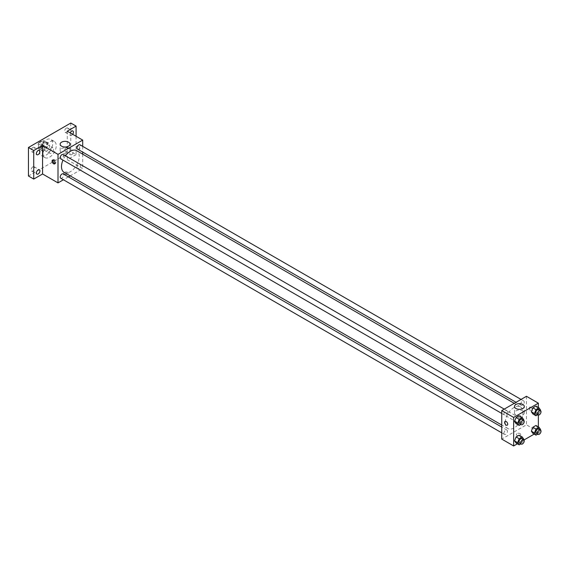 <?xml version="1.0" encoding="UTF-8"?>
<svg xmlns="http://www.w3.org/2000/svg" width="569" height="569" viewBox="0 0 569 569"><rect width="100%" height="100%" fill="white"/><g stroke="black" fill="none" stroke-linecap="round" stroke-linejoin="round"><path stroke-width="0.43" stroke-dasharray="2.85 2.13" d="M49.183 151.816A3.122 1.799 120 0 0 49.83 153.246A3.122 1.799 120 0 0 52.945 151.446A3.122 1.799 120 0 0 52.945 147.848A3.122 1.799 120 0 0 50.541 148.68A3.122 1.799 120 0 0 49.183 151.816M38.592 145.707A3.122 1.799 120 0 0 39.24 147.136A3.122 1.799 120 0 0 42.362 145.337A3.122 1.799 120 0 0 42.362 141.731A3.122 1.799 120 0 0 39.958 142.57A3.122 1.799 120 0 0 38.592 145.707M38.827 142.52L42.775 140.237A4.673 2.696 120 0 1 43.137 140.387A4.673 2.696 120 0 1 43.45 140.621L43.45 145.187A4.673 2.696 120 0 1 42.775 146.347L38.827 148.63A4.673 2.696 120 0 1 38.464 148.481A4.673 2.696 120 0 1 38.151 148.246L38.151 143.68A4.673 2.696 120 0 1 38.827 142.52L42.355 144.554L46.302 142.271L42.775 140.237M42.775 146.347L46.302 148.388L42.355 150.671L38.827 148.63M38.151 148.246L41.686 150.28L41.686 145.721L38.151 143.68M41.686 150.28A4.673 2.696 120 0 0 41.992 150.515A4.673 2.696 120 0 0 42.355 150.671M46.302 148.388A4.673 2.696 120 0 0 46.978 147.229L43.45 145.187M46.302 142.271A4.673 2.696 120 0 1 46.665 142.428A4.673 2.696 120 0 1 46.978 142.663L46.978 147.229M42.355 144.554A4.673 2.696 120 0 0 41.686 145.721M44.332 150.543A4.993 2.881 -60 0 1 41.836 150.792A4.993 2.881 -60 0 1 41.836 145.031A4.993 2.881 -60 0 1 46.822 142.15A4.993 2.881 -60 0 1 47.59 146.148A4.993 2.881 -60 0 1 44.332 150.543M46.096 151.567A4.993 2.881 120 0 0 49.354 147.165A4.993 2.881 120 0 0 48.593 143.168A4.993 2.881 120 0 0 44.745 144.505A4.993 2.881 120 0 0 42.568 149.526A4.993 2.881 120 0 0 43.6 151.809A4.993 2.881 120 0 0 46.096 151.567M46.978 142.663L43.45 140.621M39.474 151.311A9.36 5.405 120 0 0 41.416 155.593A9.36 5.405 120 0 0 50.769 150.195A9.36 5.405 120 0 0 50.769 139.384A9.36 5.405 120 0 0 43.564 141.894A9.36 5.405 120 0 0 39.474 151.311M43.009 153.346A9.36 5.405 120 0 0 44.944 157.634A9.36 5.405 120 0 0 54.304 152.229A9.36 5.405 120 0 0 54.304 141.425A9.36 5.405 120 0 0 47.092 143.929A9.36 5.405 120 0 0 43.009 153.346M66.381 128.117A2.496 1.444 120 0 0 64.752 130.315A2.496 1.444 120 0 0 65.136 132.314A2.496 1.444 120 0 0 67.633 130.87A2.496 1.444 120 0 0 67.633 127.989A2.496 1.444 120 0 0 66.381 128.117M32.86 147.471A2.496 1.444 120 0 0 31.231 149.668A2.496 1.444 120 0 0 31.615 151.667A2.496 1.444 120 0 0 34.112 150.23A2.496 1.444 120 0 0 34.112 147.343A2.496 1.444 120 0 0 32.86 147.471M32.86 166.866A2.496 1.444 120 0 0 31.231 169.064A2.496 1.444 120 0 0 31.615 171.063A2.496 1.444 120 0 0 34.112 169.626A2.496 1.444 120 0 0 34.112 166.738A2.496 1.444 120 0 0 32.86 166.866M66.381 147.513A2.496 1.444 120 0 0 64.752 149.711A2.496 1.444 120 0 0 65.136 151.71A2.496 1.444 120 0 0 67.633 150.266A2.496 1.444 120 0 0 67.633 147.385A2.496 1.444 120 0 0 66.381 147.513M70.798 123.039L70.798 151.567L28.45 176.013M76.09 136.283L76.09 154.619L70.798 151.567M76.09 154.619L67.27 159.711L82.704 168.63L70.179 175.857M68.401 176.888L63.415 179.768M64.397 174.1A2.184 1.259 0 0 0 66.779 174.377A2.184 1.259 0 0 0 68.124 173.211A2.184 1.259 0 0 0 65.94 171.952A2.184 1.259 0 0 0 63.756 173.211A2.184 1.259 0 0 0 64.397 174.1A2.184 1.259 0 0 0 66.779 174.377A2.184 1.259 0 0 0 68.124 173.211A2.184 1.259 0 0 0 65.94 171.952A2.184 1.259 0 0 0 63.756 173.211A2.184 1.259 0 0 0 64.397 174.1M72.676 134.312A2.496 1.444 -60 0 1 71.68 135.244A2.496 1.444 -60 0 1 70.428 135.372A2.496 1.444 -60 0 1 70.222 132.897M71.68 154.64A2.496 1.444 -60 0 1 70.428 154.768A2.496 1.444 -60 0 1 70.044 152.762A2.496 1.444 -60 0 1 71.68 150.565A2.496 1.444 -60 0 1 72.924 150.444A2.496 1.444 -60 0 1 73.309 152.442A2.496 1.444 -60 0 1 71.68 154.64M67.27 131.19L67.27 159.711M64.091 172.343A12.525 7.233 120 0 0 76.616 165.11A12.525 7.233 120 0 0 76.616 150.65M65.463 155.792A12.525 7.233 120 0 0 62.967 160.117M82.704 146.354L82.704 152.115M82.704 154.163L82.704 168.63M77.505 149.114A2.496 1.444 120 0 0 80.001 147.67A2.496 1.444 120 0 0 80.001 144.789M60.705 178.204A2.496 1.444 120 0 0 63.202 176.767A2.496 1.444 120 0 0 63.202 173.879M76.986 167.364A2.496 1.444 120 0 0 77.505 168.509A2.496 1.444 120 0 0 80.001 167.066A2.496 1.444 120 0 0 80.001 164.185A2.496 1.444 120 0 0 78.081 164.854A2.496 1.444 120 0 0 76.986 167.364M63.202 154.483A2.496 1.444 -60 0 1 63.721 155.629A2.496 1.444 -60 0 1 62.633 158.139A2.496 1.444 -60 0 1 60.705 158.808M76.751 146.852A2.184 1.259 -120 0 0 77.704 149.05A2.184 1.259 -120 0 0 79.383 149.633A2.184 1.259 -120 0 0 79.383 147.115A2.184 1.259 -120 0 0 77.199 145.856A2.184 1.259 -120 0 0 76.751 146.852A2.184 1.259 -120 0 0 77.704 149.05A2.184 1.259 -120 0 0 79.383 149.64A2.184 1.259 -120 0 0 79.383 147.115A2.184 1.259 -120 0 0 77.199 145.856A2.184 1.259 -120 0 0 76.751 146.852M53.038 160.024A2.184 1.259 60 0 1 53.394 159.605A2.184 1.259 60 0 1 55.072 160.188A2.184 1.259 60 0 1 56.025 162.385A2.184 1.259 60 0 1 55.57 163.381A2.184 1.259 60 0 1 55.037 163.474M61.594 152.62A4.908 2.831 180 0 1 60.158 150.614A4.908 2.831 180 0 1 65.058 147.784A4.908 2.831 180 0 1 69.966 150.614A4.908 2.831 180 0 1 66.936 153.232A4.908 2.831 180 0 1 61.594 152.62M505.244 422.803A12.525 7.233 120 0 0 507.833 428.535A12.525 7.233 120 0 0 520.365 421.309A12.525 7.233 120 0 0 520.358 406.842A12.525 7.233 120 0 0 510.706 410.199A12.525 7.233 120 0 0 505.244 422.803M507.463 411.821A2.496 1.444 -60 0 1 506.374 414.332A2.496 1.444 -60 0 1 504.454 415A2.496 1.444 -60 0 1 504.454 412.12A2.496 1.444 -60 0 1 506.951 410.683A2.496 1.444 -60 0 1 507.463 411.821M520.735 423.556A2.496 1.444 120 0 0 521.247 424.702A2.496 1.444 120 0 0 523.743 423.258A2.496 1.444 120 0 0 523.743 420.377A2.496 1.444 120 0 0 521.823 421.046A2.496 1.444 120 0 0 520.735 423.556M503.935 433.258A2.496 1.444 120 0 0 504.454 434.396A2.496 1.444 120 0 0 506.951 432.959A2.496 1.444 120 0 0 506.951 430.079A2.496 1.444 120 0 0 505.023 430.747A2.496 1.444 120 0 0 503.935 433.258M520.735 404.161A2.496 1.444 120 0 0 521.247 405.306A2.496 1.444 120 0 0 523.743 403.862A2.496 1.444 120 0 0 523.743 400.981A2.496 1.444 120 0 0 521.823 401.65A2.496 1.444 120 0 0 520.735 404.161M526.446 396.294L526.446 424.823L501.744 439.083M538.359 426.878L538.359 431.693L526.446 424.823M538.359 431.693L534.184 434.104M523.978 440.001L517.385 443.806M516.965 435.392A2.184 1.259 0 0 0 519.348 435.662A2.184 1.259 0 0 0 520.692 434.496A2.184 1.259 0 0 0 518.508 433.237A2.184 1.259 0 0 0 516.325 434.496A2.184 1.259 0 0 0 516.965 435.392A2.184 1.259 0 0 0 519.348 435.662A2.184 1.259 0 0 0 520.692 434.496A2.184 1.259 0 0 0 518.508 433.237A2.184 1.259 0 0 0 516.325 434.496A2.184 1.259 0 0 0 516.965 435.385M537.463 408.258L535.934 406.081L537.463 408.258L535.934 412.191L532.876 413.955L535.934 412.191L537.463 408.258L540.55 410.036M520.663 437.348L519.134 435.171L520.663 437.348L519.134 441.288L516.083 443.052L519.134 441.288L520.663 437.348L523.75 439.133M538.359 407.482L538.359 415.093M537.463 427.653L535.934 425.477L537.463 427.653L535.934 431.587L532.876 433.35L535.934 431.587L537.463 427.653L540.55 429.431M520.663 417.952L519.134 415.775L520.663 417.952L519.134 421.892L516.083 423.656L519.134 421.892L520.663 417.952L523.75 419.737M529.319 408.137A2.184 1.259 -120 0 0 530.272 410.334A2.184 1.259 -120 0 0 531.951 410.925A2.184 1.259 -120 0 0 531.951 408.4A2.184 1.259 -120 0 0 529.767 407.141A2.184 1.259 -120 0 0 529.319 408.137A2.184 1.259 -120 0 0 530.265 410.341A2.184 1.259 -120 0 0 531.951 410.925A2.184 1.259 -120 0 0 531.951 408.4A2.184 1.259 -120 0 0 529.767 407.141A2.184 1.259 -120 0 0 529.312 408.144M505.066 421.401L505.066 421.401A2.184 1.259 60 0 1 506.751 421.985A2.184 1.259 60 0 1 507.704 424.182A2.184 1.259 60 0 1 507.249 425.185L507.249 425.185M515.919 414.929A4.908 2.831 180 0 1 514.483 412.923A4.908 2.831 180 0 1 519.39 410.093A4.908 2.831 180 0 1 524.298 412.923A4.908 2.831 180 0 1 521.268 415.541A4.908 2.831 180 0 1 515.919 414.929M523.551 420.263L522.228 423.67L520.848 424.467M519.447 423.663A2.496 1.444 120 0 0 521.944 422.219A2.496 1.444 120 0 0 521.944 419.339M522.228 423.67L519.134 421.892M540.344 410.569L539.021 413.976L537.648 414.773M536.247 413.962A2.496 1.444 120 0 0 538.743 412.525A2.496 1.444 120 0 0 538.743 409.644M539.021 413.976L535.934 412.191M523.551 439.659L522.228 443.066L520.848 443.863M519.447 443.059A2.496 1.444 120 0 0 521.944 441.615A2.496 1.444 120 0 0 521.944 438.735M522.228 443.066L519.134 441.288M540.344 429.965L539.021 433.372L537.648 434.168M536.247 433.358A2.496 1.444 120 0 0 538.743 431.921A2.496 1.444 120 0 0 538.743 429.033M539.021 433.372L535.934 431.587M39.24 147.136L49.83 153.246M42.362 141.731L52.945 147.848M48.593 143.168L46.822 142.15M43.6 151.809L41.836 150.792M46.665 142.428L43.137 140.387M41.992 150.515L38.464 148.481M54.304 141.425L50.769 139.384M44.944 157.634L41.416 155.593M65.136 151.71L70.428 154.768M67.633 147.385L72.924 150.444M31.615 171.063L36.907 174.121M34.112 166.738L39.403 169.797M31.615 151.667L36.907 154.725M34.112 147.343L39.403 150.401M65.136 132.314L70.428 135.372M67.633 127.989L72.924 131.048M53.394 159.605L52.497 160.117M55.57 163.381L54.681 163.893M69.966 150.614L69.966 144.177M60.158 150.614L60.158 144.177M520.358 406.842L514.276 403.329M507.833 428.535L501.744 425.022M501.744 413.443L504.454 415M504.241 409.118L506.951 410.683M523.743 420.377L80.001 164.185M521.247 424.702L77.505 168.509M506.951 430.079L501.744 427.07M504.454 434.396L501.744 432.838M523.743 400.981L521.04 399.424M521.247 405.306L516.047 402.304M524.298 412.923L524.298 406.486M514.483 412.923L514.483 406.486"/><path stroke-width="0.85" d="M63.415 179.768L58.002 182.891L42.568 173.979L33.742 179.071L28.45 176.013L28.45 147.492L70.798 123.039L76.09 126.098L76.09 136.283M70.179 175.857L68.401 176.888M38.151 173.993A2.496 1.444 -60 0 1 36.907 174.121A2.496 1.444 -60 0 1 36.523 172.123A2.496 1.444 -60 0 1 38.151 169.918A2.496 1.444 -60 0 1 39.403 169.797A2.496 1.444 -60 0 1 39.787 171.795A2.496 1.444 -60 0 1 38.151 173.993M38.151 154.597A2.496 1.444 -60 0 1 36.907 154.725A2.496 1.444 -60 0 1 36.523 152.727A2.496 1.444 -60 0 1 38.151 150.529A2.496 1.444 -60 0 1 39.403 150.401A2.496 1.444 -60 0 1 39.787 152.4A2.496 1.444 -60 0 1 38.151 154.597M42.568 173.979L42.568 145.451L33.742 150.543L28.45 147.492M33.742 179.071L33.742 150.543M58.002 182.891L58.002 154.363L42.568 145.451M58.002 154.363L82.704 140.102L67.27 131.19L76.09 126.098M61.594 146.183A4.908 2.831 180 0 1 60.158 144.177A4.908 2.831 180 0 1 65.058 141.347A4.908 2.831 180 0 1 69.966 144.177A4.908 2.831 180 0 1 66.936 146.795A4.908 2.831 180 0 1 61.594 146.183M70.222 132.897A2.496 1.444 -60 0 1 71.68 131.169A2.496 1.444 -60 0 1 72.924 131.048A2.496 1.444 -60 0 1 72.676 134.312M62.967 160.117A12.525 7.233 120 0 0 61.495 166.61A12.525 7.233 120 0 0 64.091 172.343L501.744 425.022M514.276 403.329L76.616 150.65A12.525 7.233 120 0 0 65.463 155.792M82.704 140.102L82.704 146.354M82.704 152.115L82.704 154.163M521.04 399.424L80.001 144.789A2.496 1.444 120 0 0 78.081 145.458A2.496 1.444 120 0 0 76.986 147.968A2.496 1.444 120 0 0 77.505 149.114L516.047 402.304M501.744 427.07L63.202 173.879A2.496 1.444 120 0 0 61.281 174.548A2.496 1.444 120 0 0 60.193 177.059A2.496 1.444 120 0 0 60.705 178.204L501.744 432.838M501.744 413.443L60.705 158.808A2.496 1.444 -60 0 1 60.705 155.927A2.496 1.444 -60 0 1 63.202 154.483L504.241 409.118M55.136 162.898A2.184 1.259 60 0 1 54.681 163.893A2.184 1.259 60 0 1 52.497 162.634A2.184 1.259 60 0 1 52.497 160.117A2.184 1.259 60 0 1 54.183 160.7A2.184 1.259 60 0 1 55.136 162.898M55.037 163.474A2.184 1.259 60 0 1 53.394 162.122A2.184 1.259 60 0 1 53.038 160.024M517.385 443.806L513.658 445.961L501.744 439.083L501.744 410.562L526.446 396.294L538.359 403.172L538.359 407.482M534.184 434.104L523.978 440.001M532.876 413.955L531.354 411.785L532.876 407.845L535.934 406.081L532.876 407.845L531.354 411.785L532.876 413.955L535.962 415.74L534.44 413.563L535.962 409.63L539.021 407.866L540.55 410.036L540.344 410.569M516.083 443.052L514.554 440.875L516.083 436.935L519.134 435.171L516.083 436.935L514.554 440.875L516.083 443.052L519.17 444.83L517.641 442.661L519.17 438.72L522.228 436.956L523.75 439.133L523.551 439.659M538.359 415.093L538.359 426.878M513.658 445.961L513.658 417.433L538.359 403.172M532.876 433.35L531.354 431.181L532.876 427.241L535.934 425.477L532.876 427.241L531.354 431.181L532.876 433.35L535.962 435.136L534.44 432.959L535.962 429.026L539.021 427.262L540.55 429.431L540.344 429.965M516.083 423.656L514.554 421.48L516.083 417.546L519.134 415.775L516.083 417.546L514.554 421.48L516.083 423.656L519.17 425.441L517.641 423.265L519.17 419.325L522.228 417.561L523.75 419.737L523.551 420.263M513.658 417.433L501.744 410.562M515.919 408.485A4.908 2.831 180 0 1 514.483 406.486A4.908 2.831 180 0 1 519.39 403.649A4.908 2.831 180 0 1 524.298 406.486A4.908 2.831 180 0 1 521.268 409.104A4.908 2.831 180 0 1 515.919 408.485M507.704 424.182A2.184 1.259 60 0 1 507.249 425.185A2.184 1.259 60 0 1 505.066 423.919A2.184 1.259 60 0 1 505.066 421.401A2.184 1.259 60 0 1 506.751 421.985A2.184 1.259 60 0 1 507.704 424.182M507.249 425.185A2.184 1.259 60 0 1 505.066 423.919A2.184 1.259 60 0 1 505.066 421.401M520.848 424.467L519.17 425.441M523.708 420.356L521.944 419.339A2.496 1.444 120 0 0 520.023 420.007A2.496 1.444 120 0 0 518.935 422.518A2.496 1.444 120 0 0 519.447 423.663L521.211 424.68A2.496 1.444 120 0 0 523.708 423.236A2.496 1.444 120 0 0 523.708 420.356A2.496 1.444 120 0 0 521.787 421.024A2.496 1.444 120 0 0 520.699 423.535A2.496 1.444 120 0 0 521.211 424.68M517.641 423.265L514.554 421.48M519.17 419.325L516.083 417.546M522.228 417.561L519.134 415.775M537.648 414.773L535.962 415.74M540.507 410.662L538.743 409.644A2.496 1.444 120 0 0 536.816 410.313A2.496 1.444 120 0 0 535.728 412.824A2.496 1.444 120 0 0 536.247 413.962L538.011 414.979A2.496 1.444 120 0 0 540.507 413.542A2.496 1.444 120 0 0 540.507 410.662A2.496 1.444 120 0 0 538.58 411.33A2.496 1.444 120 0 0 537.492 413.841A2.496 1.444 120 0 0 538.011 414.979M534.44 413.563L531.354 411.785M535.962 409.63L532.876 407.845M539.021 407.866L535.934 406.081M520.848 443.863L519.17 444.83M523.708 439.752L521.944 438.735A2.496 1.444 120 0 0 520.023 439.403A2.496 1.444 120 0 0 518.935 441.914A2.496 1.444 120 0 0 519.447 443.059L521.211 444.076A2.496 1.444 120 0 0 523.708 442.632A2.496 1.444 120 0 0 523.708 439.752A2.496 1.444 120 0 0 521.787 440.42A2.496 1.444 120 0 0 520.699 442.931A2.496 1.444 120 0 0 521.211 444.076M517.641 442.661L514.554 440.875M519.17 438.72L516.083 436.935M522.228 436.956L519.134 435.171M537.648 434.168L535.962 435.136M540.507 430.057L538.743 429.033A2.496 1.444 120 0 0 536.816 429.702A2.496 1.444 120 0 0 535.728 432.22A2.496 1.444 120 0 0 536.247 433.358L538.011 434.375A2.496 1.444 120 0 0 540.507 432.938A2.496 1.444 120 0 0 540.507 430.057A2.496 1.444 120 0 0 538.58 430.726A2.496 1.444 120 0 0 537.492 433.237A2.496 1.444 120 0 0 538.011 434.375M534.44 432.959L531.354 431.181M535.962 429.026L532.876 427.241M539.021 427.262L535.934 425.477"/></g></svg>
